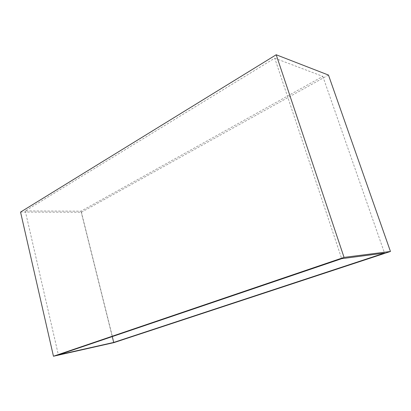 <?xml version="1.0" encoding="UTF-8"?>
<svg xmlns="http://www.w3.org/2000/svg" width="411" height="411" viewBox="0 0 411 411"><rect width="100%" height="100%" fill="white"/><g stroke="black" fill="none" stroke-linecap="round" stroke-linejoin="round"><path stroke-width="0.31" stroke-dasharray="2.06 1.54" d="M328.471 75.064L81.409 212.246L20.55 212.086M274.728 58.167L322.825 76.384L80.988 211.172L25.261 210.93L274.728 58.167L341.68 258.668M81.409 212.246L113.914 342.62M25.261 210.93L58.372 354.888M322.825 76.384L384.521 253.084M80.988 211.172L112.249 336.594"/><path stroke-width="0.62" d="M53.456 356.239L20.55 212.086L276.197 54.761L328.471 75.064L390.45 251.47L113.914 342.62L53.456 356.239L344.048 257.389L390.45 251.47M58.372 354.888L341.68 258.668L384.521 253.084L113.708 342.445L58.372 354.888M276.197 54.761L344.048 257.389M112.249 336.594L113.708 342.445"/></g></svg>
